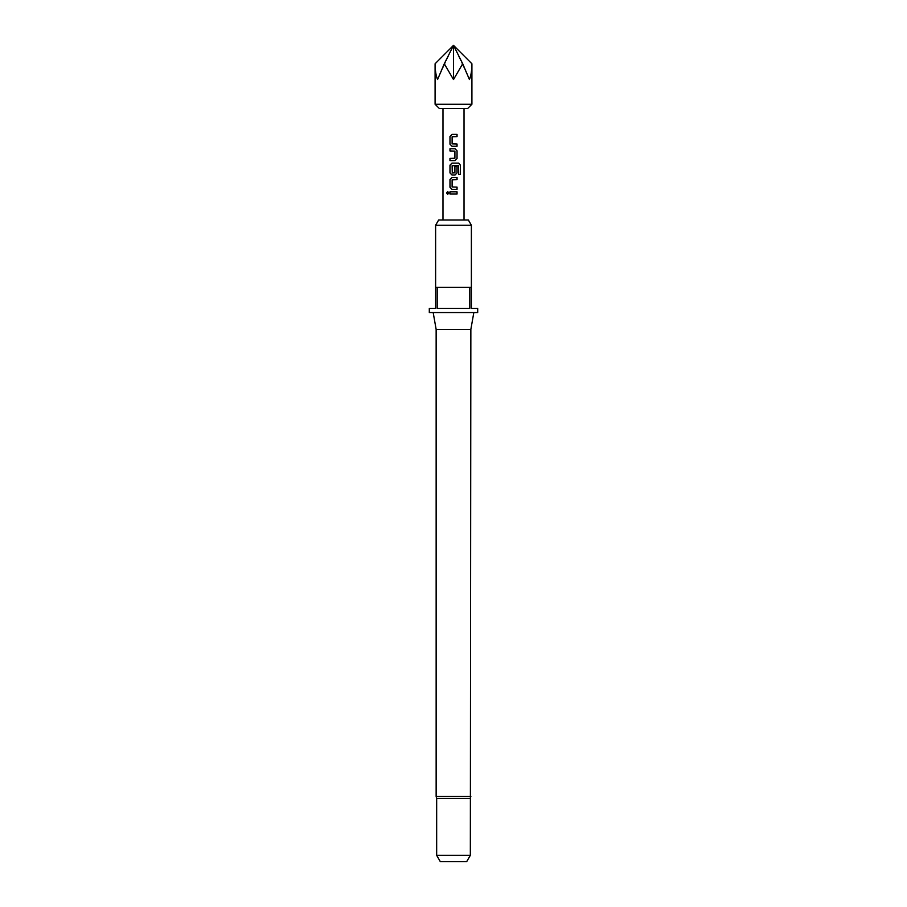 <?xml version="1.0" encoding="UTF-8"?>
<svg xmlns="http://www.w3.org/2000/svg" width="907" height="907" viewBox="0 0 907 907"><rect width="100%" height="100%" fill="white"/><g stroke="black" fill="none" stroke-linecap="round" stroke-linejoin="round"><path stroke-width="0.68" stroke-dasharray="4.54 3.4" d="M447.752 194.302L448.965 192.942L447.752 191.57M451.969 146.254L457.049 146.254M457.049 136.606L452.117 136.753L452.117 143.896L457.049 144.043M451.969 134.395L457.049 134.395M449.974 160.607L455.053 160.607M449.974 158.396L454.906 158.249M449.974 150.959L454.906 151.106M449.974 148.759L455.053 148.759M451.969 174.972L455.053 174.972M458.466 165.562L452.117 165.709L452.117 172.852L454.906 172.852M451.969 163.113L458.727 163.113M454.883 172.852L454.883 166.571L457.049 166.571M451.969 189.325L457.049 189.325M457.049 179.677L452.117 179.824L452.117 186.967L457.049 187.114M451.969 177.477L457.049 177.477M449.974 194.041L457.049 194.041M449.974 191.831L457.049 191.831M436.664 798.534L470.336 798.534M470.858 329.377L436.142 329.377M477.694 312.541L429.306 312.541M468.341 219.97L438.659 219.97M435.621 225.231L471.379 225.231M477.694 308.335L471.379 308.335L471.379 287.292L435.621 287.292L453.5 287.292L435.621 287.292L435.621 308.335L429.306 308.335M469.792 287.292L469.792 308.335L437.208 308.335L469.792 308.335L437.208 308.335L437.208 287.292M470.336 855.335L436.664 855.335M466.686 861.65L440.314 861.65M439.294 108.466L467.706 108.466M471.912 104.26L435.088 104.26M435.088 63.762C435.111 70.258 435.927 75.519 437.559 79.555L444.294 63.762L453.5 79.555L462.706 63.762L469.441 79.555C471.073 75.519 471.889 70.258 471.912 63.762M444.294 63.762L453.5 45.35L437.559 79.555L453.5 45.35L453.5 79.555M462.706 63.762L453.5 45.35L469.441 79.555L453.5 45.35M453.5 312.541L433.172 312.541L453.5 312.541M458.364 165.562L458.488 174.45L460.405 174.45M454.883 151.106L454.883 158.249M470.858 796.493L436.142 796.493"/><path stroke-width="1.36" d="M447.752 191.57L446.743 192.942L447.752 194.302M448.874 192.942L447.684 191.57L446.595 192.942L447.695 194.302L448.874 192.942M452.003 134.395L450.042 136.458L450.042 144.19L452.003 146.254M456.981 146.254L456.981 144.043M450.042 158.396L450.042 160.607M450.042 148.759L450.042 150.959M452.003 163.113L450.042 165.176L450.042 172.908L452.003 174.972M455.053 174.972L457.049 172.908L457.049 166.571L454.906 166.571L454.906 172.852L452.264 172.999L452.117 165.709L458.466 165.562L458.591 174.45L460.405 174.45L460.405 165.176L458.727 163.113L451.969 163.113L449.974 165.176L449.974 172.908L451.969 174.972L455.053 174.972L456.981 172.908L456.981 166.571M452.003 177.477L450.042 179.529L450.042 187.261L452.003 189.325M456.981 189.325L456.981 187.114M450.042 191.831L450.042 194.041M470.336 798.534L436.664 798.534L436.664 855.335L470.336 855.335L470.858 329.377L473.828 312.541M470.858 796.493L436.142 796.493L436.142 329.377L470.858 329.377M435.621 225.231L438.659 219.97L468.341 219.97L471.379 225.231L435.621 225.231L435.621 287.292L471.379 287.292L471.379 308.335L477.694 308.335L477.694 312.541L429.306 312.541L429.306 308.335L435.621 308.335L435.621 287.292M437.208 287.292L437.208 308.335L469.792 308.335L469.792 287.292M436.664 855.335L440.314 861.65L466.686 861.65L470.336 855.335M471.912 104.26L467.706 108.466L439.294 108.466L435.088 104.26L471.912 104.26L471.912 63.762C471.889 70.258 471.073 75.519 469.441 79.555L462.706 63.762L453.5 79.555L444.294 63.762L437.559 79.555C435.927 75.519 435.111 70.258 435.088 63.762L453.5 45.35L444.294 63.762M453.5 134.395L457.049 134.395L457.049 136.606L452.117 136.753L452.117 143.896L457.049 144.043L457.049 146.254L451.969 146.254L449.974 144.19L449.974 136.458L451.969 134.395L453.5 134.395M455.053 160.607L449.974 160.607L449.974 158.396L454.906 158.249L454.906 151.106L449.974 150.959L449.974 148.759L455.053 148.759L457.049 150.811L457.049 158.544L455.053 160.607L457.049 158.544M453.5 177.477L457.049 177.477L457.049 179.677L452.117 179.824L452.117 186.967L457.049 187.114L457.049 189.325L451.969 189.325L449.974 187.261L449.974 179.529L451.969 177.477L453.5 177.477M453.5 191.831L457.049 191.831L457.049 194.041L449.974 194.041L449.974 191.831L453.5 191.831M462.706 63.762L453.5 45.35L453.5 79.555M471.912 63.762L453.5 45.35M456.981 194.041L456.981 191.831M456.981 179.677L456.981 177.477M460.257 174.45L460.405 165.176M460.257 165.176L458.613 163.113M456.981 158.544L457.049 150.811M456.981 150.811L455.019 148.759M456.981 136.606L456.981 134.395M471.379 287.292L471.379 225.231M464.021 219.97L464.021 108.466M442.979 219.97L442.979 108.466M435.088 104.26L435.088 63.762M436.142 329.377L433.172 312.541M436.142 796.493L436.664 798.534"/></g></svg>
